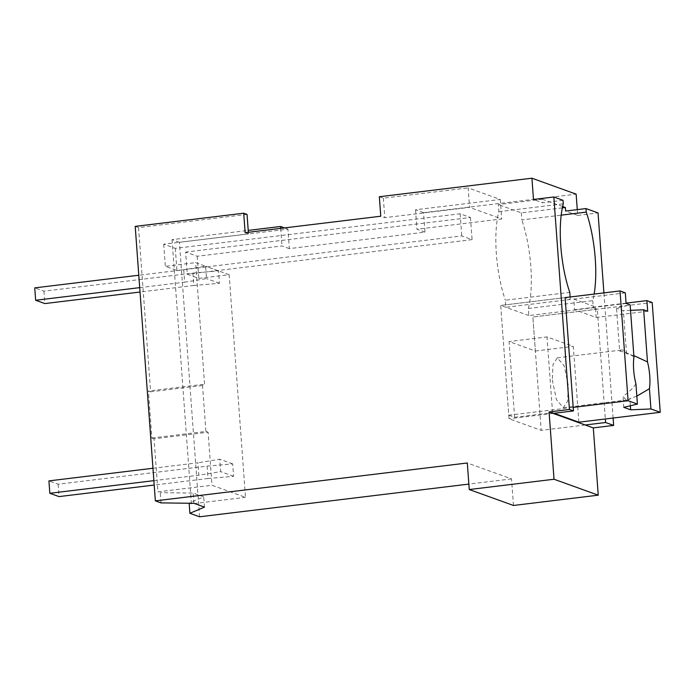 <?xml version="1.0" encoding="UTF-8"?>
<svg xmlns="http://www.w3.org/2000/svg" width="695" height="695" viewBox="0 0 695 695"><rect width="100%" height="100%" fill="white"/><g stroke="black" fill="none" stroke-linecap="round" stroke-linejoin="round"><path stroke-width="0.52" stroke-dasharray="3.48 2.61" d="M513.475 505.465L511.529 478.907L467.309 462.983M585.26 424.984L541.188 430.344L509.027 418.755L500.704 305.426L565.131 297.599L570.3 299.467L570.117 297M563.011 200.299L542.673 202.766L533.482 199.456M562.629 206.511L542.413 199.23L542.673 202.766M577.276 209.629L577.701 215.389L565.634 211.045M199.578 516.793L179.423 242.312L287.93 229.142L289.355 248.619L424.984 232.147L423.55 212.67L576.138 194.14M423.55 212.67L415.514 209.768L500.287 199.474L468.126 187.893L469.559 207.371L384.787 217.665L380.764 216.223M379.34 196.737L383.362 198.188L468.126 187.893M383.362 198.188L384.787 217.665M424.984 232.147L416.948 229.254L501.712 218.96L469.559 207.371M289.355 248.619L281.979 245.96L197.206 256.255L185.635 252.085L187.259 274.221L198.831 278.391L229.15 274.707L245.5 497.333L211.992 485.266L157.947 491.825L154.055 438.78L208.1 432.221L211.992 485.266M248.358 232.295L248.48 233.894L163.707 244.188L175.305 248.358L460.125 213.773L470.463 217.5L185.635 252.085M248.48 233.894L245.135 232.686M135.204 226.388L138.548 227.595L247.046 214.416M138.548 227.595L150.607 391.806L148.417 391.016L202.462 384.457L204.651 385.247L195.651 262.64L207.24 266.819L461.749 235.909L472.087 239.627L187.259 274.221M154.055 438.78L151.866 437.998L148.417 391.016M160.997 502.893L160.25 492.659L157.947 491.825M511.529 478.907L468.856 484.085M577.701 215.389L598.039 212.913M613.103 418.034L603.912 292.89M553.107 413.403L509.027 418.755M570.3 299.467L505.873 307.286L505.352 300.205L569.778 292.378M565.131 297.599L500.704 305.426L505.873 307.286M542.413 199.23L498.332 204.582L498.854 211.662A65.061 19.999 83.1 0 0 505.352 300.205M498.854 211.662L563.271 203.844M562.342 207.875L521.302 212.852L498.332 204.582M521.302 212.852L521.823 219.941L561.186 215.155M415.514 209.768L416.948 229.254M500.287 199.474L501.712 218.96M280.684 228.377L281.979 245.96M287.93 229.142L284.516 227.908M197.206 256.255L198.831 278.391M179.423 242.312L172.047 239.653L248.219 230.41M172.047 239.653L191.446 503.892L245.5 497.333M470.463 217.5L472.087 239.627M460.125 213.773L461.749 235.909M229.15 274.707L207.24 266.819L176.93 270.494L165.332 266.324L195.651 262.64M175.305 248.358L176.93 270.494M163.707 244.188L165.332 266.324M150.607 391.806L204.651 385.247M151.866 437.998L205.911 431.43L202.462 384.457M205.911 431.43L208.1 432.221M191.446 503.892L189.153 503.067L203.696 496.882L193.167 493.085L160.25 492.659M193.922 503.319L193.167 493.085M204.452 507.115L203.696 496.882M592.748 300.657L593.269 307.737L528.843 315.565L528.322 308.476L592.748 300.657A65.061 19.999 83.1 0 0 594.147 294.081M593.269 307.737L597.283 309.188L605.345 418.972M597.283 309.188L532.865 317.007L541.188 430.344M528.843 315.565L500.704 305.426L508.766 415.219L573.193 407.392M528.322 308.476A65.061 19.999 83.1 0 0 521.823 219.941M183.741 269.782L184.653 282.179L206.502 278.617L205.598 266.22L183.741 269.782L138.791 275.237M139.704 287.634L184.653 282.179M192.923 273.092L193.835 285.489L219.446 283.282L218.534 270.885L192.923 273.092L43.941 291.188L34.75 287.878M218.534 270.885L205.598 266.22M43.941 291.188L44.845 303.576M193.835 285.489L140.025 292.022M219.446 283.282L206.502 278.617M152.97 468.256L197.91 462.801L198.822 475.198L220.68 471.636L219.768 459.239L197.91 462.801M153.882 480.653L198.822 475.198M207.101 466.11L208.013 478.507L233.616 476.301L232.703 463.904L207.101 466.11L58.111 484.198L48.928 480.888M232.703 463.904L219.768 459.239M58.111 484.198L59.023 496.595M208.013 478.507L154.203 485.041M233.616 476.301L220.68 471.636M554.132 413.282L552.568 412.717L514.621 417.321L508.766 415.219M514.621 417.321L509.061 341.532L535.359 351.01L532.865 317.007L652.188 302.516M578.866 422.195L573.305 346.397L547 336.927L509.061 341.532M535.359 351.01L573.305 346.397M636.828 396.15L629.835 398.556A25.107 7.715 -96.9 0 1 627.776 399.86A25.107 7.715 -96.9 0 1 622.946 396.072L623.771 407.331M630.365 405.758L629.835 398.556M635.925 383.822C632.129 389.217 627.802 393.301 622.946 396.072M552.568 412.717L547 336.927M552.282 379.861L556.469 399.677L563.341 407.678L567.606 401.076L568.354 385.647L564.166 365.831L557.294 357.829L553.038 364.432L552.282 379.861M625.309 292.838L573.801 299.093L574.583 309.718L596.171 317.493L595.389 306.869L573.801 299.093M626.073 303.142L595.389 306.869M633.953 357.048C629.514 353.625 624.753 351.705 619.662 351.305L616.491 308.172L630.13 304.914M633.849 355.588L626.551 353.79A25.107 7.715 83.1 0 0 621.721 350.002A25.107 7.715 83.1 0 0 619.662 351.305M647.688 311.238L596.171 317.493M626.091 303.463L574.583 309.718M630.53 310.344L623.38 310.648L616.491 308.172M626.551 353.79L623.38 310.648M557.294 357.829L621.721 350.002M563.35 407.678L627.776 399.86"/><path stroke-width="1.04" d="M467.309 462.983L469.255 489.541L554.028 479.246L549.085 411.953L569.431 409.485L553.828 196.989L533.482 199.456L531.918 178.207L379.34 196.737L380.764 216.223L245.135 232.686L243.71 213.209L135.204 226.388L155.359 500.86L467.309 462.983M613.103 418.034L613.65 425.41L593.304 427.885L598.247 495.17L513.475 505.465L469.255 489.541M598.247 495.17L554.028 479.246M593.304 427.885L549.085 411.953M569.431 409.485L573.453 410.936L553.107 413.403M573.453 410.936L565.131 297.599L620.027 290.936L625.309 292.838L626.091 303.463L630.13 304.914L633.953 357.048A25.107 7.715 83.1 0 0 633.666 369.975A25.107 7.715 83.1 0 0 635.925 383.822L637.411 404.082L623.771 407.331L630.66 409.815L630.365 405.758M570.117 297L569.778 292.378A65.061 19.999 83.1 0 1 563.271 203.844L563.011 200.299L553.828 196.989M603.912 292.89L598.039 212.913L585.981 208.57L565.634 211.045L565.382 207.501L562.629 206.511M531.918 178.207L576.138 194.14L577.276 209.629M243.71 213.209L247.046 214.416L248.358 232.295M468.856 484.085L199.578 516.793L189.9 513.301L204.452 507.115L193.922 503.319L160.997 502.893L155.359 500.86M613.65 425.41L605.606 422.517L585.26 424.984M565.382 207.501L562.342 207.875M585.981 208.57L586.241 212.114L561.186 215.155M284.516 227.908L280.545 226.483L280.684 228.377M248.219 230.41L280.545 226.483M189.9 513.301L189.162 503.258M594.147 294.081A65.061 19.999 83.1 0 0 586.241 212.114M605.345 418.972L605.606 422.517M140.025 292.022L44.845 303.576L35.662 300.266L34.75 287.878L138.791 275.237M35.662 300.266L139.704 287.634M154.203 485.041L59.023 496.595L49.831 493.285L48.928 480.888L152.97 468.256M49.831 493.285L153.882 480.653M630.66 409.815L650.928 408.955L660.25 412.309L578.866 422.195L554.132 413.282M573.193 407.392L628.089 400.728L637.411 404.082M660.25 412.309L652.188 302.516L646.906 300.614L647.688 311.238L643.648 309.788L630.53 310.344M650.928 408.955L649.443 388.696A25.107 7.715 83.1 0 0 649.738 375.769A25.107 7.715 83.1 0 0 647.479 361.921L643.648 309.788M649.443 388.696L636.828 396.15M628.089 400.728L620.027 290.936M646.906 300.614L626.073 303.142M647.479 361.921L633.849 355.588"/></g></svg>
